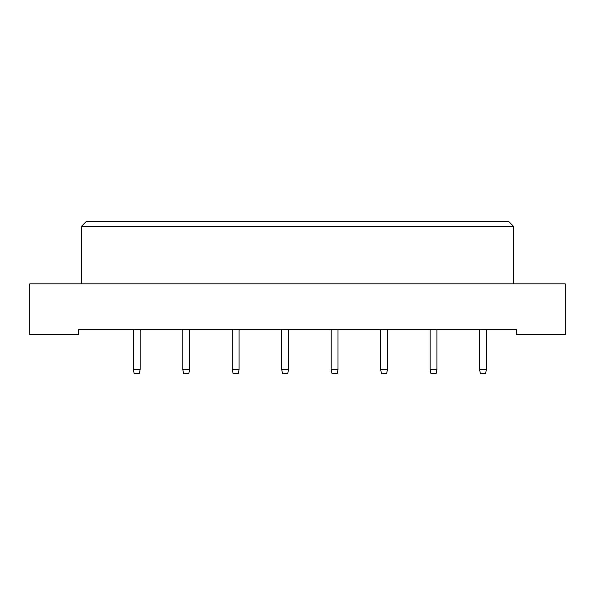 <?xml version="1.0" encoding="UTF-8"?>
<svg xmlns="http://www.w3.org/2000/svg" width="595" height="595" viewBox="0 0 595 595"><rect width="100%" height="100%" fill="white"/><g stroke="black" fill="none" stroke-linecap="round" stroke-linejoin="round"><path stroke-width="0.89" d="M516.572 334.502L565.25 334.502L565.25 283.867L29.75 283.867L29.75 334.502L78.428 334.502L78.428 329.63L516.572 329.63L516.572 334.502M513.649 283.867L513.649 226.427L81.351 226.427L81.351 283.867M81.351 226.427L86.223 221.556L508.777 221.556L513.649 226.427M140.16 329.63L140.16 369.547L139.379 373.444L134.12 373.444L133.347 369.547L133.347 329.63M133.347 369.547L140.16 369.547M189.619 329.63L189.619 369.547L188.846 373.444L183.587 373.444L182.806 369.547L182.806 329.63M182.806 369.547L189.619 369.547M239.078 329.63L239.078 369.547L238.305 373.444L233.047 373.444L232.266 369.547L232.266 329.63M232.266 369.547L239.078 369.547M288.545 329.63L288.545 369.547L287.764 373.444L282.506 373.444L281.725 369.547L281.725 329.63M281.725 369.547L288.545 369.547M338.005 329.63L338.005 369.547L337.224 373.444L331.965 373.444L331.184 369.547L331.184 329.63M331.184 369.547L338.005 369.547M387.464 329.63L387.464 369.547L386.683 373.444L381.425 373.444L380.651 369.547L380.651 329.63M380.651 369.547L387.464 369.547M436.923 329.63L436.923 369.547L436.142 373.444L430.892 373.444L430.111 369.547L430.111 329.63M430.111 369.547L436.923 369.547M486.383 329.63L486.383 369.547L485.609 373.444L480.351 373.444L479.57 369.547L479.57 329.63M479.57 369.547L486.383 369.547"/></g></svg>
